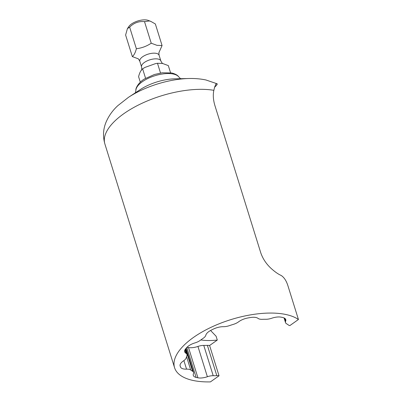 <?xml version="1.0" encoding="UTF-8"?>
<svg xmlns="http://www.w3.org/2000/svg" width="402" height="402" viewBox="0 0 402 402"><rect width="100%" height="100%" fill="white"/><g stroke="black" fill="none" stroke-linecap="round" stroke-linejoin="round"><path stroke-width="0.6" d="M132.338 56.602L125.615 35.024L127.414 28.637L128.876 26.487A11.578 4.965 -17.3 0 1 147.217 20.1A11.578 4.965 -17.3 0 1 148.333 20.427L150.866 21.412L155.353 23.964L162.071 45.542L156.956 45.336L151.237 43.205C146.7 46.235 141.74 48.079 136.368 48.732C135.409 52.536 134.067 55.159 132.338 56.602L138.057 58.732M127.414 28.637L129.645 27.155C133.811 22.924 138.765 21.08 144.514 21.628L149.358 20.949L150.866 21.412M159.071 52.29L162.071 45.542M160.524 73.028L157.483 63.27L162.604 63.476L168.322 65.606L170.548 72.752M281.124 317.163A62.204 26.683 -17.3 0 1 282.038 317.349A62.204 26.683 -17.3 0 1 282.933 317.555A10.975 4.708 162.7 0 1 285.752 319.57A10.975 4.708 162.7 0 1 285.621 321.253A8.779 3.764 162.7 0 0 285.515 322.6A8.779 3.764 162.7 0 0 286.5 323.731A55.742 23.909 -17.3 0 1 288.334 324.952A8.779 3.764 162.7 0 0 289.822 325.61L298.435 319.505A68.033 29.18 162.7 0 0 286.023 314.53A68.033 29.18 162.7 0 0 210.588 327.535A68.033 29.18 162.7 0 0 174.574 367.719A68.033 29.18 162.7 0 0 193.035 380.448A68.033 29.18 162.7 0 0 210.422 381.9L219.035 375.795A8.779 3.764 162.7 0 0 216.819 375.654A55.742 23.909 -17.3 0 1 213.201 375.699A8.779 3.764 162.7 0 0 207.372 376.729A10.975 4.708 162.7 0 1 197.935 377.815A62.204 26.683 -17.3 0 1 196.126 377.423A10.975 4.708 162.7 0 1 193.302 375.408A10.975 4.708 162.7 0 1 193.437 373.724A8.779 3.764 162.7 0 0 193.543 372.373A8.779 3.764 162.7 0 0 192.558 371.242A55.742 23.909 -17.3 0 1 190.724 370.026A8.779 3.764 162.7 0 0 186.548 369.142A10.975 4.708 162.7 0 1 180.523 367.051A62.204 26.683 -17.3 0 1 180.136 365.986A62.204 26.683 -17.3 0 1 180.131 365.976A10.975 4.708 162.7 0 1 183.518 360.86A8.779 3.764 162.7 0 0 186.237 357.76A55.742 23.909 -17.3 0 1 186.885 355.745A8.779 3.764 162.7 0 0 186.975 354.433A8.779 3.764 162.7 0 0 185.955 353.283A10.975 4.708 162.7 0 1 184.684 351.84A10.975 4.708 162.7 0 1 185.654 348.815A62.204 26.683 -17.3 0 1 186.829 347.464A10.975 4.708 162.7 0 1 194.995 342.891A8.779 3.764 162.7 0 0 200.271 340.353A55.742 23.909 -17.3 0 1 203.156 338.308A8.779 3.764 162.7 0 0 205.829 335.213A10.975 4.708 162.7 0 1 211.362 330.072A62.204 26.683 -17.3 0 1 213.653 328.962A10.975 4.708 162.7 0 1 223.482 326.68A8.779 3.764 162.7 0 0 229.301 325.675A55.742 23.909 -17.3 0 1 233.321 324.384A8.779 3.764 162.7 0 0 238.577 321.831A10.975 4.708 162.7 0 1 247.828 317.982A62.204 26.683 -17.3 0 1 250.366 317.54A10.975 4.708 162.7 0 1 255.953 317.505A10.975 4.708 162.7 0 1 258.099 318.414A8.779 3.764 162.7 0 0 262.24 319.324A55.742 23.909 -17.3 0 1 265.858 319.278A8.779 3.764 162.7 0 0 271.687 318.248A10.975 4.708 162.7 0 1 281.124 317.163M298.435 319.505L287.822 285.43C286.219 280.556 283.983 277.224 281.114 275.435C278.445 274.275 275.365 272.159 271.873 269.099C266.672 264.526 262.983 259.139 260.808 252.948L214.939 105.671C213.221 99.962 212.859 94.847 213.854 90.324L214.683 86.907L216.155 83.807L216.698 83.641L215.658 84.38M216.819 375.654L207.387 345.368A8.779 3.764 -17.3 0 1 209.603 345.509L217.301 340.052L216.12 336.263L210.583 330.479M217.301 340.052A46.089 19.768 -17.3 0 1 200.829 339.941M140.303 82.174L138.584 76.666C139.544 72.862 140.886 70.239 142.615 68.797L145.082 67.37L155.438 63.647L157.483 63.27M145.584 78.33L142.615 68.797M187.056 347.222A62.204 26.683 -17.3 0 0 188.498 347.529A10.975 4.708 162.7 0 0 197.94 346.444A8.779 3.764 -17.3 0 1 203.769 345.413L213.201 375.699M209.603 345.509L219.035 375.795M207.387 345.368A55.742 23.909 -17.3 0 1 203.769 345.413M188.95 78.511L174.845 78.827A32.602 13.985 162.7 0 0 140.213 89.616L128.424 97.364A56.978 24.442 -17.3 0 1 188.95 78.511C194.93 78.36 200.603 78.852 205.97 79.983L216.698 83.641C217.542 83.686 217.376 84.355 216.186 85.661L214.583 87.264M136.368 48.732L129.645 27.155M151.237 43.205L144.514 21.628M173.327 74.028A22.738 9.754 162.7 0 0 149.76 77.631A22.738 9.754 162.7 0 0 135.896 90.194C135.429 87.867 139.383 81.681 144.715 78.847L154.398 74.506L162.227 72.772L171.8 72.983C175.403 73.958 177.714 75.244 178.729 76.852A22.738 9.754 162.7 0 0 173.327 74.028M141.454 70.219C141.77 70.26 141.811 69.164 141.574 66.943A10.095 4.332 -17.3 0 1 146.921 60.983A10.095 4.332 -17.3 0 1 158.112 59.054A10.095 4.332 -17.3 0 1 160.855 60.943L159.086 55.265A10.095 4.332 -17.3 0 0 156.343 53.376A10.095 4.332 -17.3 0 0 145.152 55.305A10.095 4.332 -17.3 0 0 139.806 61.265C138.74 59.305 138.087 58.426 137.846 58.642M213.854 90.324A68.033 29.18 162.7 0 0 139.373 104.55A68.033 29.18 162.7 0 0 104.892 143.996L174.574 367.719M284.691 318.258L285.621 321.253M184.915 349.936L185.955 353.283M183.89 360.604L186.548 369.142M186.558 356.654L190.724 370.026M186.799 347.494L196.126 377.423M197.94 346.444L207.372 376.729M192.558 371.242L185.593 348.891M214.603 87.189L214.944 86.948M188.498 347.529L197.935 377.815M180.046 365.508L180.523 367.051M180.568 78.702L178.729 76.852M141.574 66.943L139.806 61.265M159.207 51.989C158.89 51.948 158.85 53.044 159.086 55.265M162.815 63.566C162.584 63.787 161.931 62.913 160.855 60.943M128.424 97.364L117.831 105.651C112.64 110.419 108.706 115.942 106.027 122.228C103.133 129.218 102.751 136.474 104.892 143.996M185.352 349.207L186.975 354.433M284.058 317.922L285.515 322.6M186.056 348.343L193.543 372.373M135.429 92.761L135.896 90.194"/></g></svg>
